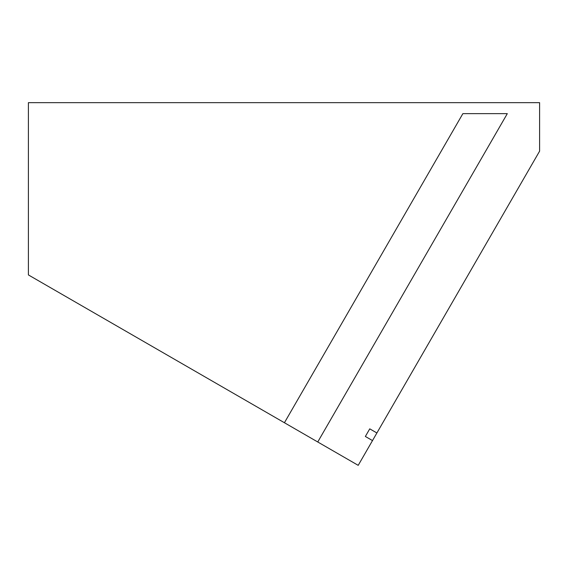 <?xml version="1.0" encoding="UTF-8"?>
<svg xmlns="http://www.w3.org/2000/svg" width="568" height="568" viewBox="0 0 568 568"><rect width="100%" height="100%" fill="white"/><g stroke="black" fill="none" stroke-linecap="round" stroke-linejoin="round"><path stroke-width="0.85" d="M372.501 440.583L365.359 436.465L369.754 428.847L376.896 432.972L539.6 151.159L539.6 102.659L28.4 102.659L28.4 274.926L358.209 465.341L376.896 432.972M284.419 422.741L462.87 113.65L507.302 113.65L317.746 441.982"/></g></svg>
